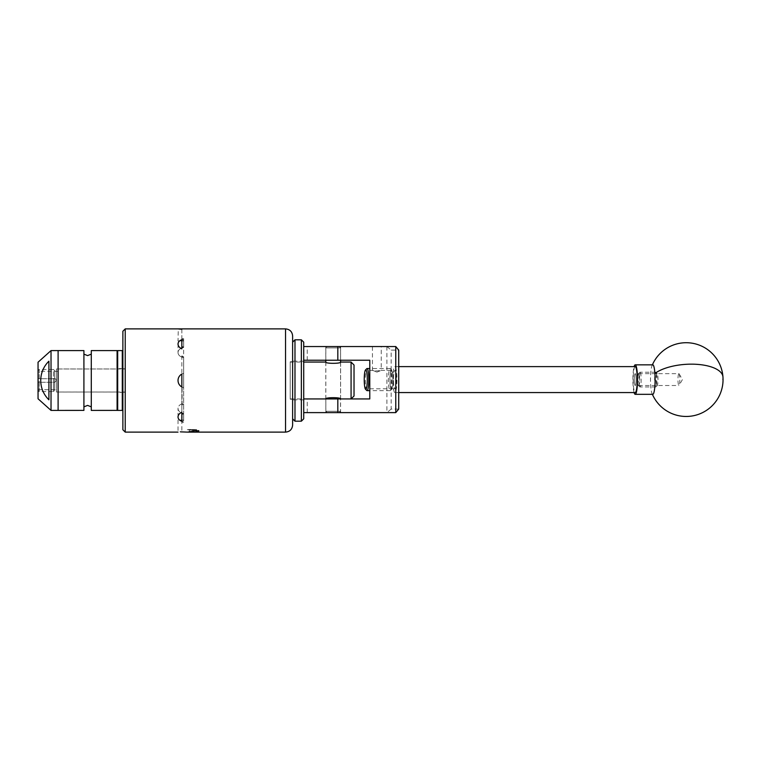 <?xml version="1.0" encoding="UTF-8"?>
<svg xmlns="http://www.w3.org/2000/svg" width="761" height="761" viewBox="0 0 761 761"><rect width="100%" height="100%" fill="white"/><g stroke="black" fill="none" stroke-linecap="round" stroke-linejoin="round"><path stroke-width="0.57" stroke-dasharray="3.81 2.85" d="M396.329 379.587A9.218 1.446 90 0 1 394.892 388.804A9.218 1.446 90 0 1 393.447 379.587A9.218 1.446 90 0 1 394.892 370.369A9.218 1.446 90 0 1 396.329 379.587M369.779 379.587L369.779 388.804L369.779 379.587M340.538 398.935L325.87 398.935L340.538 398.935L340.538 412.614L325.87 412.614L340.538 412.614M327.163 412.614L325.832 411.292L340.576 411.292L325.832 411.292L325.832 398.935L325.87 412.614M376.857 346.55L372.443 346.55L376.857 346.55M376.857 372.148L381.261 370.379L376.857 370.968L372.804 370.369L376.857 372.148M325.794 360.238L340.614 360.238L325.794 360.238L325.794 346.55L340.614 346.55L325.794 346.55M339.254 346.55L340.576 347.882L325.832 347.882L340.576 347.882L340.576 360.238L340.614 346.55M303.715 360.238L303.715 346.55L303.715 360.238L369.779 360.238L369.779 398.935L303.715 398.935L303.715 412.614L303.715 398.935M303.715 412.614L395.777 412.614M395.777 346.55L303.715 346.55M386.911 346.55L386.911 412.614M307.254 412.614L307.254 398.935M307.254 360.238L307.254 346.55M398.716 409.076L391.164 409.076L391.164 350.098L398.716 350.098M391.164 409.076L386.959 412.576M386.959 346.597L391.164 350.098M390.345 386.674A9.76 1.532 90 0 1 390.022 375.259A9.76 1.532 90 0 1 391.639 369.951A9.76 1.532 90 0 1 392.448 372.5A9.76 1.532 90 0 1 392.857 382.469A9.76 1.532 90 0 1 391.639 389.223A9.76 1.532 90 0 1 390.345 386.674M391.306 371.558A11.063 1.731 -90 0 0 390.383 368.666A11.063 1.731 -90 0 0 390.117 368.524A11.063 1.731 -90 0 0 388.51 375.487A11.063 1.731 -90 0 0 388.919 387.615A11.063 1.731 -90 0 0 390.117 390.65A11.063 1.731 -90 0 0 390.383 390.507A11.063 1.731 -90 0 0 391.763 382.85A11.063 1.731 -90 0 0 391.306 371.558M366.773 390.507A11.063 1.731 90 0 1 365.851 387.615A11.063 1.731 90 0 1 365.394 376.315A11.063 1.731 90 0 1 366.773 368.666M656.401 383.991A6.078 0.951 90 0 1 656.201 376.895A6.078 0.951 90 0 1 657.2 373.584A6.078 0.951 90 0 1 657.704 375.173A6.078 0.951 90 0 1 657.961 381.385A6.078 0.951 90 0 1 657.2 385.58A6.078 0.951 90 0 1 656.401 383.991M656.562 374.231A7.372 1.151 -90 0 0 655.953 372.31A7.372 1.151 -90 0 0 655.773 372.215A7.372 1.151 -90 0 0 654.698 376.857A7.372 1.151 -90 0 0 654.974 384.933A7.372 1.151 -90 0 0 655.773 386.959A7.372 1.151 -90 0 0 655.953 386.864A7.372 1.151 -90 0 0 656.876 381.765A7.372 1.151 -90 0 0 656.562 374.231M639.354 375.173A6.078 0.951 -90 0 0 638.546 373.584A6.078 0.951 -90 0 0 637.794 377.789A6.078 0.951 -90 0 0 638.041 383.991A6.078 0.951 -90 0 0 638.546 385.58A6.078 0.951 -90 0 0 639.554 382.279A6.078 0.951 -90 0 0 639.354 375.173M639.192 384.933A7.372 1.151 90 0 1 638.879 377.408A7.372 1.151 90 0 1 639.801 372.31A7.372 1.151 90 0 1 639.982 372.215A7.372 1.151 90 0 1 640.772 374.231A7.372 1.151 90 0 1 641.057 382.317A7.372 1.151 90 0 1 639.982 386.959A7.372 1.151 90 0 1 639.801 386.864A7.372 1.151 90 0 1 639.192 384.933M639.335 375.287A5.926 0.923 -90 0 0 638.698 373.661A5.926 0.923 -90 0 0 637.842 377.389A5.926 0.923 -90 0 0 638.06 383.886A5.926 0.923 -90 0 0 638.698 385.513A5.926 0.923 -90 0 0 639.563 381.784A5.926 0.923 -90 0 0 639.335 375.287M635.844 375.287A5.926 0.923 -90 0 0 635.207 373.661A5.926 0.923 -90 0 0 634.341 377.389A5.926 0.923 -90 0 0 634.569 383.886A5.926 0.923 -90 0 0 635.207 385.513A5.926 0.923 -90 0 0 636.063 381.784A5.926 0.923 -90 0 0 635.844 375.287M635.207 366.612A12.975 2.026 -90 0 0 633.323 374.783A12.975 2.026 -90 0 0 633.808 389.004A12.975 2.026 -90 0 0 635.207 392.562M396.291 370.169A12.975 2.026 -90 0 0 394.892 366.612A12.975 2.026 -90 0 0 393.009 374.783A12.975 2.026 -90 0 0 393.494 389.004A12.975 2.026 -90 0 0 394.892 392.562A12.975 2.026 -90 0 0 396.776 384.391A12.975 2.026 -90 0 0 396.291 370.169M395.882 372.909A9.199 1.436 -90 0 0 394.892 370.388A9.199 1.436 -90 0 0 393.551 376.181A9.199 1.436 -90 0 0 393.903 386.265A9.199 1.436 -90 0 0 394.892 388.785A9.199 1.436 -90 0 0 396.224 382.992A9.199 1.436 -90 0 0 395.882 372.909M392.381 372.909A9.199 1.436 -90 0 0 391.392 370.388A9.199 1.436 -90 0 0 390.06 376.181A9.199 1.436 -90 0 0 390.403 386.265A9.199 1.436 -90 0 0 391.392 388.785A9.199 1.436 -90 0 0 392.733 382.992A9.199 1.436 -90 0 0 392.381 372.909M678.508 374.203A5.926 0.923 -90 0 0 677.994 380.852A5.926 0.923 -90 0 0 678.898 385.513A5.926 0.923 -90 0 0 679.145 385.304A5.926 0.923 -90 0 0 679.288 384.971A5.926 0.923 -90 0 0 679.82 379.102A5.926 0.923 -90 0 0 679.145 373.87A5.926 0.923 -90 0 0 678.898 373.661A5.926 0.923 -90 0 0 678.508 374.203M634.817 374.203A5.926 0.923 -90 0 0 634.303 380.852A5.926 0.923 -90 0 0 635.207 385.513A5.926 0.923 -90 0 0 635.597 384.971A5.926 0.923 -90 0 0 636.11 378.312A5.926 0.923 -90 0 0 635.207 373.661A5.926 0.923 -90 0 0 634.817 374.203M652.805 394.331A14.744 2.312 90 0 1 651.968 393.323A14.744 2.312 90 0 1 650.712 385.76A14.744 2.312 90 0 1 651.844 366.193A14.744 2.312 90 0 1 651.968 365.841A14.744 2.312 90 0 1 652.805 364.842M634.113 392.562A14.744 2.312 90 0 1 632.895 379.587A14.744 2.312 90 0 1 634.113 366.612M292.624 357.061L292.624 418.835L292.624 357.061M294.983 421.194L294.983 339.806M303.715 418.835L303.715 342.165M301.356 339.806L301.356 421.194M292.624 392.324L292.624 361.152L292.624 392.324M303.715 392.324L303.715 361.152L303.715 392.324M327.306 412.766L339.102 412.766M339.102 346.407L327.306 346.407M122.873 351.182L122.873 409.818L122.873 351.182M117.089 409.818L117.089 351.182L117.089 409.818M122.873 392.381L122.873 368.619L122.873 392.381L117.089 392.381L117.089 368.619L117.089 392.381M122.873 368.619L117.089 368.619M83.91 406.859L83.91 354.131L83.91 406.859M58.102 368.999L58.102 392.001L58.102 368.999L117.089 368.999L117.089 392.001L117.089 368.999M58.102 350.593L58.102 410.407L58.102 350.593M91.282 354.141L91.282 406.869L91.282 354.141M83.91 350.602L83.91 410.398M117.089 350.602L117.089 410.398M91.282 350.602L91.282 410.398M58.102 389.718L58.102 371.282L58.102 389.718L38.05 389.718L38.05 371.282L38.05 389.718M58.102 371.282L38.05 371.282M38.05 362.217L38.05 398.783M51.025 350.593L51.025 410.407M48.904 399.801C38.021 389.194 37.993 371.844 48.904 361.199L48.904 399.801M189.375 431.544L188.804 432.115L198.992 432.086M187.33 432.086L198.516 432.048M339.254 412.614L340.576 411.292L340.614 362.065C341.08 363.739 325.337 363.739 325.794 362.065L325.794 398.935C325.337 397.261 341.08 397.261 340.614 398.935L351.078 398.935L351.078 362.065M354.027 395.986L354.027 365.014M290.217 362.065L290.217 398.935L290.217 362.065L303.715 362.065M290.217 398.935L325.794 398.935M56.457 368.971L56.457 392.029L56.457 368.971L125.061 368.971L125.061 392.029L125.061 368.971M56.457 392.029L125.061 392.029M53.441 378.731L39.23 378.731L39.23 369.437L53.441 369.437L53.441 378.731L54.621 378.731L54.621 370.617L54.621 390.383L54.621 382.269L38.05 382.269L38.05 390.383L38.05 370.617L38.05 378.731L54.744 378.731A1.712 1.712 0 0 1 56.457 380.443L54.621 378.731L54.621 371.301L56.457 371.301L56.457 380.557A1.712 1.712 0 0 1 54.744 382.269L56.457 380.557L56.457 371.301M54.621 371.301L54.621 389.699L56.457 389.699M38.05 370.617L39.23 369.437L39.23 391.563L53.441 391.563L53.441 369.437L54.621 370.617M39.23 378.731L38.05 378.731L38.05 382.269L53.441 382.269L53.441 391.563L54.621 390.383M38.05 390.383L39.23 391.563L39.23 382.269M54.621 389.699L54.621 382.269L53.441 382.269M292.624 418.835L292.624 342.165M180.937 348.395A7.372 5.213 -0 0 0 178.017 352.552A7.372 5.213 -0 0 0 183.639 357.622L183.639 387.663L183.639 357.622A7.372 5.213 0 0 1 178.017 352.552L178.017 344.01C178.122 346.055 179.396 347.682 181.85 348.871L181.85 328.885M181.85 374.031L181.85 380.5L181.85 374.031C179.396 375.487 178.122 377.637 178.017 380.5C178.122 383.354 179.396 385.513 181.85 386.969L181.85 374.031L183.639 373.337A7.372 7.372 0 0 0 181.85 374.031L181.85 356.452L183.639 357.023L183.639 373.337A7.372 7.372 0 0 0 180.271 385.808M183.639 380.5L183.639 338.655L183.639 380.5M290.217 380.5L290.217 361.77L290.217 380.5M122.873 331.244L122.873 429.756M125.061 368.79L125.061 392.21L125.061 368.79L122.873 368.79L122.873 392.21L122.873 368.79M125.061 392.21L122.873 392.21M187.805 432.029L187.177 432.105M195.406 431.82L198.935 431.211L187.301 429.689L198.992 430.365L193.056 431.106C188.205 431.42 186.416 431.734 187.71 432.048L187.187 431.906M181.85 348.871L181.85 339.72L178.274 342.669M178.017 340.985L183.639 340.985L183.639 340.138L183.639 347.492L183.639 340.138L183.639 340.985L178.017 340.985L178.293 328.923M181.85 421.28L181.85 412.129C179.396 413.318 178.122 414.935 178.017 416.99C178.122 418.978 179.396 420.405 181.85 421.28L181.85 414.307L183.62 414.108L183.639 420.862L183.639 413.508L183.62 420.862L181.85 420.985L181.85 421.851L181.85 414.307L181.85 421.28M181.85 432.115L180.3 431.839M181.85 404.548L181.85 386.969L181.85 412.129L181.85 404.548L183.639 403.977L183.639 387.663L183.639 413.508L183.639 387.663L181.85 386.969A7.372 7.372 0 0 0 183.639 387.663A7.372 7.372 0 0 1 178.017 380.5M181.85 347.301L183.639 346.892L183.639 340.138L181.85 340.015M183.639 346.892L182.107 346.607M183.639 403.977L181.85 405.166L181.85 420.985M181.85 413.699L183.639 414.108M183.62 420.862L181.85 421.851L181.85 431.706L181.85 421.851M181.85 413.014A7.372 5.213 180 0 0 183.639 413.508A7.372 5.213 180 0 1 178.017 408.448A7.372 5.213 180 0 1 183.639 403.378A7.372 5.213 180 0 0 178.017 408.448A7.372 5.213 180 0 0 180.937 412.605M183.639 420.015L178.017 420.015L183.639 420.015M180.271 375.202A7.372 7.372 0 0 0 179.054 376.743M178.607 377.618A7.372 7.372 0 0 0 178.283 378.55M178.017 344.01L178.017 352.552A7.372 5.213 0 0 1 183.639 347.492A7.372 5.213 -0 0 0 181.85 347.986M178.017 416.99L178.017 408.448L178.017 416.99M181.85 339.72L181.85 346.693L181.85 339.72M182.107 355.948L183.62 357.023M181.85 355.834L181.85 356.452M178.017 420.015L178.017 432.115M183.62 373.347L182.107 373.898M183.62 340.138L182.107 339.178M181.85 329.294L181.85 339.149M183.62 387.653L181.85 386.969L181.85 380.5L181.85 386.969M182.107 414.393L182.107 421.822M182.107 405.052L182.107 387.102M181.85 405.166L181.85 412.129M190.526 429.423L187.301 429.689M187.996 432.115L188.804 432.115M189.641 429.518L198.592 430.631L187.472 432.039M187.596 429.699L198.592 431.011L193.598 431.772M196.747 432.115L193.056 432.115L196.747 432.115L196.747 429.67L193.056 429.527L193.056 432.115L189.375 432.115L193.056 432.115L193.056 429.527L196.747 429.67L196.747 432.115M189.375 429.67L189.375 432.115L189.375 429.67L193.056 429.527L189.375 429.67M722.589 379.587A36.861 15.239 175.9 0 0 722.95 376.933M122.283 350.593L122.283 410.407M117.679 410.407L117.679 350.593M285.546 328.885L285.546 432.115M125.232 432.115L125.232 328.885M369.779 388.804L394.892 388.804M391.392 370.388L381.242 370.369L381.261 346.55M372.443 370.54L372.443 346.55M369.779 370.369L372.804 370.369M391.639 369.951L390.383 368.666M657.2 373.584L655.953 372.31M638.546 373.584L639.801 372.31M655.773 372.215L639.982 372.215M638.698 373.661L678.898 373.661M398.716 366.612L394.892 366.612M390.117 368.524L369.779 368.524M390.117 390.65L369.779 390.65M394.892 388.785L391.392 388.785M398.716 392.562L394.892 392.562M638.698 385.513L678.898 385.513M655.773 386.959L639.982 386.959M638.546 385.58L639.801 386.864M657.2 385.58L655.953 386.864M391.639 389.223L390.383 390.507M679.145 373.87L682.417 379.587L679.145 385.304M652.396 364.842A36.861 36.861 0 0 0 651.968 365.841M651.968 393.323A36.861 36.861 0 0 0 652.396 394.331M303.715 399.848L292.624 399.848M303.715 361.152L292.624 361.152M340.576 398.916L340.576 362.084M325.832 398.916L325.832 362.084M325.832 360.238L325.832 347.882L327.163 346.55M117.089 392.001L58.102 392.001M181.85 338.655L183.639 338.655M290.217 361.77L292.624 361.77M198.992 430.365L198.992 431.278M290.217 399.23L292.624 399.23M181.85 422.345L183.639 422.345M198.65 430.564L198.65 431.078M196.747 431.544L197.318 432.115M189.375 429.708L196.747 429.708"/><path stroke-width="1.14" d="M303.715 346.55L395.777 346.55L398.716 350.098L398.716 409.076L395.777 412.614L303.715 412.614M303.715 398.935L369.779 398.935L369.779 360.238L303.715 360.238M395.777 412.614L395.777 346.55M366.812 372.5A9.76 1.532 -90 0 0 365.518 369.951A9.76 1.532 -90 0 0 364.3 376.705A9.76 1.532 -90 0 0 364.709 386.674A9.76 1.532 -90 0 0 365.518 389.223A9.76 1.532 -90 0 0 367.135 383.905A9.76 1.532 -90 0 0 366.812 372.5M365.518 369.951L366.773 368.666A11.063 1.731 90 0 1 367.04 368.524A11.063 1.731 90 0 1 368.229 371.558A11.063 1.731 90 0 1 368.647 383.677A11.063 1.731 90 0 1 367.04 390.65A11.063 1.731 90 0 1 366.773 390.507L365.518 389.223M398.716 392.562L635.207 392.562A12.975 2.026 -90 0 0 637.09 384.391A12.975 2.026 -90 0 0 636.605 370.169A12.975 2.026 -90 0 0 635.207 366.612L398.716 366.612M634.113 366.612A14.744 2.312 90 0 1 634.236 366.193A14.744 2.312 90 0 1 635.207 364.842L652.805 364.842A14.744 2.312 90 0 1 654.907 373.413A14.744 2.312 90 0 1 653.775 392.98A14.744 2.312 90 0 1 652.805 394.331L635.207 394.331A14.744 2.312 90 0 1 634.113 392.562M635.207 364.842A14.744 2.312 90 0 1 637.461 376.429A14.744 2.312 90 0 1 636.167 392.98A14.744 2.312 90 0 1 635.207 394.331M294.983 339.806L294.983 421.194L301.356 421.194L301.356 339.806L294.983 339.806L292.624 342.165L292.624 335.962L292.624 425.038L292.624 418.835L294.983 421.194M301.356 339.806L303.715 342.165L303.715 418.835L301.356 421.194M339.254 412.614L327.163 412.614M327.163 346.55L339.254 346.55M117.089 409.818A0.59 0.59 0 0 0 117.679 410.407L122.283 410.407A0.59 0.59 0 0 0 122.873 409.818M122.283 410.407L122.283 350.593A0.59 0.59 0 0 1 122.873 351.182M117.089 351.182A0.59 0.59 0 0 1 117.679 350.593L117.679 410.407M122.283 350.593L117.679 350.593M117.089 410.398L117.089 350.593L91.282 350.593L91.282 410.407L117.089 410.398M83.91 410.398L83.91 350.593L51.025 350.593L51.025 410.407L58.102 410.407L58.102 350.593L58.102 410.407L83.91 410.398M48.904 361.199C37.993 371.844 38.021 389.194 48.904 399.801L48.904 361.199M51.025 410.407L38.05 398.783L38.05 362.217L51.025 350.593M198.963 432.115L191.62 432.115L198.802 432.086M325.832 398.935L325.794 398.935C325.337 397.261 341.08 397.261 340.614 398.935L340.576 398.935M351.078 362.065L351.078 398.935L354.027 395.986L354.027 365.014L351.078 362.065L340.614 362.065C341.08 363.739 325.337 363.739 325.794 362.065L325.832 360.238M303.715 362.065L325.794 362.065M181.85 346.693L181.85 348.871C179.396 347.682 178.122 346.065 178.017 344.01C178.122 342.022 179.396 340.595 181.85 339.72L181.85 348.871M122.873 380.5L122.873 331.244L125.232 328.885L125.232 432.115L122.873 429.756L122.873 380.5M196.899 431.877L187.71 432.048M178.274 342.669L178.017 344.01M292.624 425.038C292.205 429.337 289.846 431.696 285.546 432.115L285.546 328.885L125.232 328.885M178.293 328.923L180.157 329.152M180.3 329.161L181.85 329.294M178.017 380.5C178.122 377.646 179.396 375.487 181.85 374.031L181.85 386.969C179.396 385.513 178.122 383.363 178.017 380.5A7.372 7.372 0 0 1 178.283 378.55M180.3 431.839L187.13 432.115M181.85 412.129L181.85 421.28C179.396 420.414 178.122 418.978 178.017 416.99C178.122 414.945 179.396 413.318 181.85 412.129L181.85 414.307M181.85 374.031A7.372 7.372 0 0 0 180.271 375.202M179.054 376.743A7.372 7.372 0 0 0 178.607 377.618M180.271 385.808A7.372 7.372 0 0 0 181.85 386.969M180.937 412.605A7.372 5.213 180 0 0 181.85 413.014M181.85 347.986A7.372 5.213 -0 0 0 180.937 348.395M187.548 432.115L191.62 432.115M193.598 431.772L189.793 432.115M337.817 360.238L337.817 346.55M337.817 412.614L337.817 398.935M652.396 394.331A36.861 36.861 0 0 0 722.95 376.933A36.861 15.239 175.9 0 0 691.416 364.158A36.861 15.239 175.9 0 0 654.907 373.413M369.779 368.524L367.04 368.524M369.779 390.65L367.04 390.65M722.95 376.933A36.861 36.861 0 0 0 652.396 364.842M340.576 362.084L340.576 360.238M83.91 354.131L87.601 355.606L91.282 354.131M83.91 406.869L87.601 405.394L91.282 406.869M285.546 432.115L198.992 432.115M178.017 432.115L125.232 432.115M285.546 328.885C289.846 329.304 292.205 331.663 292.624 335.962"/></g></svg>
